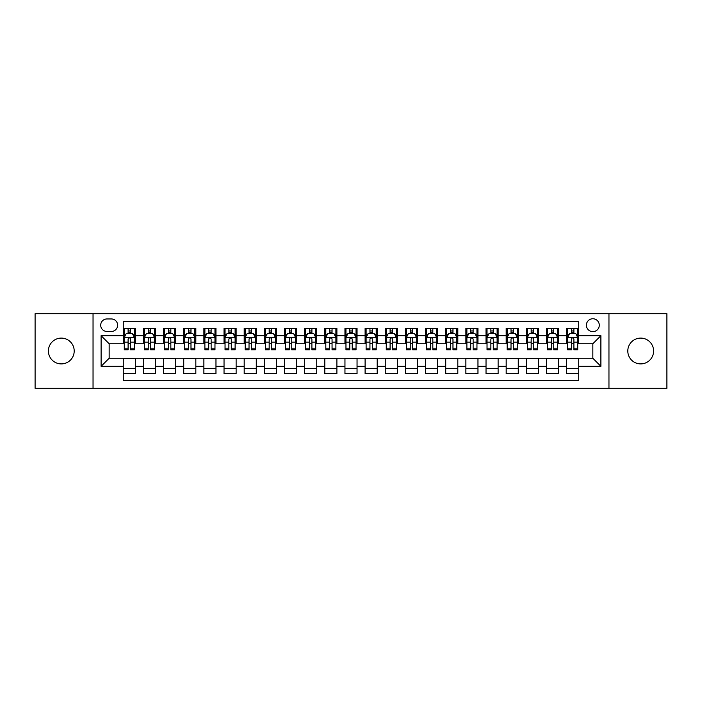 <?xml version="1.0" encoding="UTF-8"?>
<svg xmlns="http://www.w3.org/2000/svg" width="702" height="702" viewBox="0 0 702 702"><rect width="100%" height="100%" fill="white"/><g stroke="black" fill="none" stroke-linecap="round" stroke-linejoin="round"><path stroke-width="1.05" d="M640.698 338.101A12.899 12.899 0 0 0 627.799 351A12.899 12.899 0 0 0 640.698 363.899A12.899 12.899 0 0 0 653.597 351A12.899 12.899 0 0 0 640.698 338.101M61.302 338.101A12.899 12.899 0 0 0 48.403 351A12.899 12.899 0 0 0 61.302 363.899A12.899 12.899 0 0 0 74.201 351A12.899 12.899 0 0 0 61.302 338.101M592.839 318.752A6.45 6.45 0 0 0 586.389 325.202A6.45 6.45 0 0 0 592.839 331.651A6.45 6.45 0 0 0 599.289 325.202A6.45 6.45 0 0 0 592.839 318.752M608.959 388.285L666.9 388.285L666.9 313.715L608.959 313.715L608.959 388.285L93.041 388.285L93.041 313.715L35.1 313.715L35.1 388.285L93.041 388.285M578.729 328.325L566.637 328.325L566.637 335.688L558.581 335.688L558.581 343.743L566.637 343.743L566.637 335.688M558.581 335.688L558.581 328.325L546.489 328.325L546.489 335.688L538.425 335.688L538.425 343.743L546.489 343.743L546.489 335.688M538.425 335.688L538.425 328.325L526.333 328.325L526.333 335.688L518.269 335.688L518.269 343.743L526.333 343.743L526.333 335.688M518.269 335.688L518.269 328.325L506.177 328.325L506.177 335.688L498.122 335.688L498.122 343.743L506.177 343.743L506.177 335.688M498.122 335.688L498.122 328.325L486.03 328.325L486.03 335.688L477.965 335.688L477.965 343.743L486.03 343.743L486.03 335.688M477.965 335.688L477.965 328.325L465.874 328.325L465.874 335.688L457.809 335.688L457.809 343.743L465.874 343.743L465.874 335.688M457.809 335.688L457.809 328.325L445.717 328.325L445.717 335.688L437.662 335.688L437.662 343.743L445.717 343.743L445.717 335.688M437.662 335.688L437.662 328.325L425.57 328.325L425.57 335.688L417.506 335.688L417.506 343.743L425.57 343.743L425.57 335.688M417.506 335.688L417.506 328.325L405.414 328.325L405.414 335.688L397.35 335.688L397.35 343.743L405.414 343.743L405.414 335.688M397.35 335.688L397.35 328.325L385.258 328.325L385.258 335.688L377.202 335.688L377.202 343.743L385.258 343.743L385.258 335.688M377.202 335.688L377.202 328.325L365.11 328.325L365.11 335.688L357.046 335.688L357.046 343.743L365.11 343.743L365.11 335.688M357.046 335.688L357.046 328.325L344.954 328.325L344.954 335.688L336.89 335.688L336.89 343.743L344.954 343.743L344.954 335.688M336.89 335.688L336.89 328.325L324.798 328.325L324.798 335.688L316.742 335.688L316.742 343.743L324.798 343.743L324.798 335.688M316.742 335.688L316.742 328.325L304.65 328.325L304.65 335.688L296.586 335.688L296.586 343.743L304.65 343.743L304.65 335.688M296.586 335.688L296.586 328.325L284.494 328.325L284.494 335.688L276.43 335.688L276.43 343.743L284.494 343.743L284.494 335.688M276.43 335.688L276.43 328.325L264.338 328.325L264.338 335.688L256.283 335.688L256.283 343.743L264.338 343.743L264.338 335.688M256.283 335.688L256.283 328.325L244.191 328.325L244.191 335.688L236.126 335.688L236.126 343.743L244.191 343.743L244.191 335.688M236.126 335.688L236.126 328.325L224.035 328.325L224.035 335.688L215.97 335.688L215.97 343.743L224.035 343.743L224.035 335.688M215.97 335.688L215.97 328.325L203.878 328.325L203.878 335.688L195.823 335.688L195.823 343.743L203.878 343.743L203.878 335.688M195.823 335.688L195.823 328.325L183.731 328.325L183.731 335.688L175.667 335.688L175.667 343.743L183.731 343.743L183.731 335.688M175.667 335.688L175.667 328.325L163.575 328.325L163.575 335.688L155.511 335.688L155.511 343.743L163.575 343.743L163.575 335.688M155.511 335.688L155.511 328.325L143.419 328.325L143.419 343.743L135.363 343.743L135.363 328.325L123.271 328.325M123.271 373.675L135.363 373.675L135.363 358.257L143.419 358.257L143.419 373.675L155.511 373.675L155.511 358.257L163.575 358.257L163.575 366.312L155.511 366.312M163.575 366.312L163.575 373.675L175.667 373.675L175.667 358.257L183.731 358.257L183.731 366.312L175.667 366.312M183.731 366.312L183.731 373.675L195.823 373.675L195.823 358.257L203.878 358.257L203.878 366.312L195.823 366.312M203.878 366.312L203.878 373.675L215.97 373.675L215.97 358.257L224.035 358.257L224.035 366.312L215.97 366.312M224.035 366.312L224.035 373.675L236.126 373.675L236.126 358.257L244.191 358.257L244.191 366.312L236.126 366.312M244.191 366.312L244.191 373.675L256.283 373.675L256.283 358.257L264.338 358.257L264.338 366.312L256.283 366.312M264.338 366.312L264.338 373.675L276.43 373.675L276.43 358.257L284.494 358.257L284.494 366.312L276.43 366.312M284.494 366.312L284.494 373.675L296.586 373.675L296.586 358.257L304.65 358.257L304.65 366.312L296.586 366.312M304.65 366.312L304.65 373.675L316.742 373.675L316.742 358.257L324.798 358.257L324.798 366.312L316.742 366.312M324.798 366.312L324.798 373.675L336.89 373.675L336.89 358.257L344.954 358.257L344.954 366.312L336.89 366.312M344.954 366.312L344.954 373.675L357.046 373.675L357.046 358.257L365.11 358.257L365.11 366.312L357.046 366.312M365.11 366.312L365.11 373.675L377.202 373.675L377.202 358.257L385.258 358.257L385.258 366.312L377.202 366.312M385.258 366.312L385.258 373.675L397.35 373.675L397.35 358.257L405.414 358.257L405.414 366.312L397.35 366.312M405.414 366.312L405.414 373.675L417.506 373.675L417.506 358.257L425.57 358.257L425.57 366.312L417.506 366.312M425.57 366.312L425.57 373.675L437.662 373.675L437.662 358.257L445.717 358.257L445.717 366.312L437.662 366.312M445.717 366.312L445.717 373.675L457.809 373.675L457.809 358.257L465.874 358.257L465.874 366.312L457.809 366.312M465.874 366.312L465.874 373.675L477.965 373.675L477.965 358.257L486.03 358.257L486.03 366.312L477.965 366.312M486.03 366.312L486.03 373.675L498.122 373.675L498.122 358.257L506.177 358.257L506.177 366.312L498.122 366.312M506.177 366.312L506.177 373.675L518.269 373.675L518.269 358.257L526.333 358.257L526.333 366.312L518.269 366.312M526.333 366.312L526.333 373.675L538.425 373.675L538.425 358.257L546.489 358.257L546.489 366.312L538.425 366.312M546.489 366.312L546.489 373.675L558.581 373.675L558.581 358.257L566.637 358.257L566.637 366.312L558.581 366.312M106.95 331.449L111.381 331.449A6.248 6.248 0 0 0 117.629 325.202A6.248 6.248 0 0 0 111.381 318.954L106.95 318.954A6.248 6.248 0 0 0 100.702 325.202A6.248 6.248 0 0 0 106.95 331.449M608.959 313.715L93.041 313.715M578.729 335.688L578.729 321.577L123.271 321.577L123.271 343.743L109.161 343.743L109.161 358.257L123.271 358.257L123.271 380.423L578.729 380.423L578.729 358.257L592.839 358.257L592.839 343.743L578.729 343.743L578.729 335.688L600.894 335.688L600.894 366.312L578.729 366.312M123.271 366.312L101.106 366.312L101.106 335.688L123.271 335.688M566.637 366.312L566.637 373.675L578.729 373.675M123.271 333.362L124.28 333.362M128.106 333.362L130.528 333.362M134.354 333.362L135.363 333.362M123.271 343.541L124.28 343.541M128.106 343.541L130.528 343.541M134.354 343.541L135.363 343.541M123.271 358.459L135.363 358.459M123.271 368.638L135.363 368.638M143.419 343.541L144.428 343.541M148.262 343.541L150.676 343.541M154.51 343.541L155.511 343.541M143.419 333.362L144.428 333.362M148.262 333.362L150.676 333.362M154.51 333.362L155.511 333.362M143.419 358.459L155.511 358.459M143.419 368.638L155.511 368.638M163.575 358.459L175.667 358.459M163.575 368.638L175.667 368.638M163.575 333.362L164.584 333.362M168.41 333.362L170.832 333.362M174.658 333.362L175.667 333.362M163.575 343.541L164.584 343.541M168.41 343.541L170.832 343.541M174.658 343.541L175.667 343.541M183.731 358.459L195.823 358.459M183.731 368.638L195.823 368.638M183.731 333.362L184.74 333.362M188.566 333.362L190.988 333.362M194.814 333.362L195.823 333.362M183.731 343.541L184.74 343.541M188.566 343.541L190.988 343.541M194.814 343.541L195.823 343.541M203.878 358.459L215.97 358.459M203.878 368.638L215.97 368.638M203.878 333.362L204.887 333.362M208.722 333.362L211.135 333.362M214.97 333.362L215.97 333.362M203.878 343.541L204.887 343.541M208.722 343.541L211.135 343.541M214.97 343.541L215.97 343.541M224.035 358.459L236.126 358.459M224.035 368.638L236.126 368.638M224.035 333.362L225.044 333.362M228.87 333.362L231.291 333.362M235.117 333.362L236.126 333.362M224.035 343.541L225.044 343.541M228.87 343.541L231.291 343.541M235.117 343.541L236.126 343.541M244.191 358.459L256.283 358.459M244.191 368.638L256.283 368.638M244.191 333.362L245.2 333.362M249.026 333.362L251.448 333.362M255.274 333.362L256.283 333.362M244.191 343.541L245.2 343.541M249.026 343.541L251.448 343.541M255.274 343.541L256.283 343.541M264.338 358.459L276.43 358.459M264.338 368.638L276.43 368.638M264.338 333.362L265.347 333.362M269.182 333.362L271.595 333.362M275.43 333.362L276.43 333.362M264.338 343.541L265.347 343.541M269.182 343.541L271.595 343.541M275.43 343.541L276.43 343.541M284.494 358.459L296.586 358.459M284.494 368.638L296.586 368.638M284.494 333.362L285.503 333.362M289.329 333.362L291.751 333.362M295.577 333.362L296.586 333.362M284.494 343.541L285.503 343.541M289.329 343.541L291.751 343.541M295.577 343.541L296.586 343.541M304.65 358.459L316.742 358.459M304.65 368.638L316.742 368.638M304.65 333.362L305.66 333.362M309.485 333.362L311.899 333.362M315.733 333.362L316.742 333.362M304.65 343.541L305.66 343.541M309.485 343.541L311.899 343.541M315.733 343.541L316.742 343.541M324.798 358.459L336.89 358.459M324.798 368.638L336.89 368.638M324.798 333.362L325.807 333.362M329.642 333.362L332.055 333.362M335.889 333.362L336.89 333.362M324.798 343.541L325.807 343.541M329.642 343.541L332.055 343.541M335.889 343.541L336.89 343.541M344.954 358.459L357.046 358.459M344.954 368.638L357.046 368.638M344.954 333.362L345.963 333.362M349.789 333.362L352.211 333.362M356.037 333.362L357.046 333.362M344.954 343.541L345.963 343.541M349.789 343.541L352.211 343.541M356.037 343.541L357.046 343.541M365.11 358.459L377.202 358.459M365.11 368.638L377.202 368.638M365.11 333.362L366.111 333.362M369.945 333.362L372.358 333.362M376.193 333.362L377.202 333.362M365.11 343.541L366.111 343.541M369.945 343.541L372.358 343.541M376.193 343.541L377.202 343.541M385.258 358.459L397.35 358.459M385.258 368.638L397.35 368.638M385.258 333.362L386.267 333.362M390.101 333.362L392.515 333.362M396.34 333.362L397.35 333.362M385.258 343.541L386.267 343.541M390.101 343.541L392.515 343.541M396.34 343.541L397.35 343.541M405.414 358.459L417.506 358.459M405.414 368.638L417.506 368.638M405.414 333.362L406.423 333.362M410.249 333.362L412.671 333.362M416.497 333.362L417.506 333.362M405.414 343.541L406.423 343.541M410.249 343.541L412.671 343.541M416.497 343.541L417.506 343.541M425.57 358.459L437.662 358.459M425.57 368.638L437.662 368.638M425.57 333.362L426.57 333.362M430.405 333.362L432.818 333.362M436.653 333.362L437.662 333.362M425.57 343.541L426.57 343.541M430.405 343.541L432.818 343.541M436.653 343.541L437.662 343.541M445.717 358.459L457.809 358.459M445.717 368.638L457.809 368.638M445.717 333.362L446.726 333.362M450.552 333.362L452.974 333.362M456.8 333.362L457.809 333.362M445.717 343.541L446.726 343.541M450.552 343.541L452.974 343.541M456.8 343.541L457.809 343.541M465.874 358.459L477.965 358.459M465.874 368.638L477.965 368.638M465.874 333.362L466.883 333.362M470.709 333.362L473.13 333.362M476.956 333.362L477.965 333.362M465.874 343.541L466.883 343.541M470.709 343.541L473.13 343.541M476.956 343.541L477.965 343.541M486.03 358.459L498.122 358.459M486.03 368.638L498.122 368.638M486.03 333.362L487.03 333.362M490.865 333.362L493.278 333.362M497.113 333.362L498.122 333.362M486.03 343.541L487.03 343.541M490.865 343.541L493.278 343.541M497.113 343.541L498.122 343.541M506.177 358.459L518.269 358.459M506.177 368.638L518.269 368.638M506.177 333.362L507.186 333.362M511.012 333.362L513.434 333.362M517.26 333.362L518.269 333.362M506.177 343.541L507.186 343.541M511.012 343.541L513.434 343.541M517.26 343.541L518.269 343.541M526.333 358.459L538.425 358.459M526.333 368.638L538.425 368.638M526.333 333.362L527.342 333.362M531.168 333.362L533.59 333.362M537.416 333.362L538.425 333.362M526.333 343.541L527.342 343.541M531.168 343.541L533.59 343.541M537.416 343.541L538.425 343.541M546.489 358.459L558.581 358.459M546.489 368.638L558.581 368.638M546.489 333.362L547.49 333.362M551.324 333.362L553.738 333.362M557.572 333.362L558.581 333.362M546.489 343.541L547.49 343.541M551.324 343.541L553.738 343.541M557.572 343.541L558.581 343.541M566.637 358.459L578.729 358.459M566.637 368.638L578.729 368.638M566.637 333.362L567.646 333.362M571.472 333.362L573.894 333.362M577.72 333.362L578.729 333.362M566.637 343.541L567.646 343.541M571.472 343.541L573.894 343.541M577.72 343.541L578.729 343.541M109.161 343.743L101.106 335.688M109.161 358.257L101.106 366.312M600.894 335.688L592.839 343.743M600.894 366.312L592.839 358.257M130.528 330.949L128.106 330.949M134.354 348.148L130.528 348.148L130.528 349.789L134.354 349.789L134.354 337.495L132.336 333.468L126.29 333.468L124.28 337.495L124.28 349.789L128.106 349.789L128.106 348.148L124.28 348.148M124.28 337.495L124.28 328.325M134.354 337.495L134.354 328.325M128.106 333.468L128.106 328.325M130.528 328.325L130.528 333.468M130.528 348.148L130.528 339.005C129.721 337.46 128.914 337.46 128.106 339.005L128.106 348.148M150.676 330.949L148.262 330.949M154.51 348.148L150.676 348.148L150.676 349.789L154.51 349.789L154.51 337.495L152.492 333.468L146.446 333.468L144.428 337.495L144.428 349.789L148.262 349.789L148.262 348.148L144.428 348.148M144.428 337.495L144.428 328.325M154.51 337.495L154.51 328.325M148.262 333.468L148.262 328.325M150.676 328.325L150.676 333.468M150.676 348.148L150.676 339.005C149.877 337.46 149.07 337.46 148.262 339.005L148.262 348.148M170.832 330.949L168.41 330.949M174.658 348.148L170.832 348.148L170.832 349.789L174.658 349.789L174.658 337.495L172.648 333.468L166.602 333.468L164.584 337.495L164.584 349.789L168.41 349.789L168.41 348.148L164.584 348.148M164.584 337.495L164.584 328.325M174.658 337.495L174.658 328.325M168.41 333.468L168.41 328.325M170.832 328.325L170.832 333.468M170.832 348.148L170.832 339.005C170.024 337.46 169.217 337.46 168.41 339.005L168.41 348.148M190.988 330.949L188.566 330.949M194.814 348.148L190.988 348.148L190.988 349.789L194.814 349.789L194.814 337.495L192.796 333.468L186.75 333.468L184.74 337.495L184.74 349.789L188.566 349.789L188.566 348.148L184.74 348.148M184.74 337.495L184.74 328.325M194.814 337.495L194.814 328.325M188.566 333.468L188.566 328.325M190.988 328.325L190.988 333.468M190.988 348.148L190.988 339.005C190.181 337.46 189.373 337.46 188.566 339.005L188.566 348.148M211.135 330.949L208.722 330.949M214.97 348.148L211.135 348.148L211.135 349.789L214.97 349.789L214.97 337.495L212.952 333.468L206.906 333.468L204.887 337.495L204.887 349.789L208.722 349.789L208.722 348.148L204.887 348.148M204.887 337.495L204.887 328.325M214.97 337.495L214.97 328.325M208.722 333.468L208.722 328.325M211.135 328.325L211.135 333.468M211.135 348.148L211.135 339.005C210.337 337.46 209.529 337.46 208.722 339.005L208.722 348.148M231.291 330.949L228.87 330.949M235.117 348.148L231.291 348.148L231.291 349.789L235.117 349.789L235.117 337.495L233.108 333.468L227.062 333.468L225.044 337.495L225.044 349.789L228.87 349.789L228.87 348.148L225.044 348.148M225.044 337.495L225.044 328.325M235.117 337.495L235.117 328.325M228.87 333.468L228.87 328.325M231.291 328.325L231.291 333.468M231.291 348.148L231.291 339.005C230.484 337.46 229.677 337.46 228.87 339.005L228.87 348.148M251.448 330.949L249.026 330.949M255.274 348.148L251.448 348.148L251.448 349.789L255.274 349.789L255.274 337.495L253.255 333.468L247.209 333.468L245.2 337.495L245.2 349.789L249.026 349.789L249.026 348.148L245.2 348.148M245.2 337.495L245.2 328.325M255.274 337.495L255.274 328.325M249.026 333.468L249.026 328.325M251.448 328.325L251.448 333.468M251.448 348.148L251.448 339.005C250.64 337.46 249.833 337.46 249.026 339.005L249.026 348.148M271.595 330.949L269.182 330.949M275.43 348.148L271.595 348.148L271.595 349.789L275.43 349.789L275.43 337.495L273.411 333.468L267.365 333.468L265.347 337.495L265.347 349.789L269.182 349.789L269.182 348.148L265.347 348.148M265.347 337.495L265.347 328.325M275.43 337.495L275.43 328.325M269.182 333.468L269.182 328.325M271.595 328.325L271.595 333.468M271.595 348.148L271.595 339.005C270.788 337.46 269.989 337.46 269.182 339.005L269.182 348.148M291.751 330.949L289.329 330.949M295.577 348.148L291.751 348.148L291.751 349.789L295.577 349.789L295.577 337.495L293.568 333.468L287.522 333.468L285.503 337.495L285.503 349.789L289.329 349.789L289.329 348.148L285.503 348.148M285.503 337.495L285.503 328.325M295.577 337.495L295.577 328.325M289.329 333.468L289.329 328.325M291.751 328.325L291.751 333.468M291.751 348.148L291.751 339.005C290.944 337.46 290.137 337.46 289.329 339.005L289.329 348.148M311.899 330.949L309.485 330.949M315.733 348.148L311.899 348.148L311.899 349.789L315.733 349.789L315.733 337.495L313.715 333.468L307.669 333.468L305.66 337.495L305.66 349.789L309.485 349.789L309.485 348.148L305.66 348.148M305.66 337.495L305.66 328.325M315.733 337.495L315.733 328.325M309.485 333.468L309.485 328.325M311.899 328.325L311.899 333.468M311.899 348.148L311.899 339.005C311.1 337.46 310.293 337.46 309.485 339.005L309.485 348.148M332.055 330.949L329.642 330.949M335.889 348.148L332.055 348.148L332.055 349.789L335.889 349.789L335.889 337.495L333.871 333.468L327.825 333.468L325.807 337.495L325.807 349.789L329.642 349.789L329.642 348.148L325.807 348.148M325.807 337.495L325.807 328.325M335.889 337.495L335.889 328.325M329.642 333.468L329.642 328.325M332.055 328.325L332.055 333.468M332.055 348.148L332.055 339.005C331.247 337.46 330.449 337.46 329.642 339.005L329.642 348.148M352.211 330.949L349.789 330.949M356.037 348.148L352.211 348.148L352.211 349.789L356.037 349.789L356.037 337.495L354.019 333.468L347.981 333.468L345.963 337.495L345.963 349.789L349.789 349.789L349.789 348.148L345.963 348.148M345.963 337.495L345.963 328.325M356.037 337.495L356.037 328.325M349.789 333.468L349.789 328.325M352.211 328.325L352.211 333.468M352.211 348.148L352.211 339.005C351.404 337.46 350.596 337.46 349.789 339.005L349.789 348.148M372.358 330.949L369.945 330.949M376.193 348.148L372.358 348.148L372.358 349.789L376.193 349.789L376.193 337.495L374.175 333.468L368.129 333.468L366.111 337.495L366.111 349.789L369.945 349.789L369.945 348.148L366.111 348.148M366.111 337.495L366.111 328.325M376.193 337.495L376.193 328.325M369.945 333.468L369.945 328.325M372.358 328.325L372.358 333.468M372.358 348.148L372.358 339.005C371.56 337.46 370.753 337.46 369.945 339.005L369.945 348.148M392.515 330.949L390.101 330.949M396.34 348.148L392.515 348.148L392.515 349.789L396.34 349.789L396.34 337.495L394.331 333.468L388.285 333.468L386.267 337.495L386.267 349.789L390.101 349.789L390.101 348.148L386.267 348.148M386.267 337.495L386.267 328.325M396.34 337.495L396.34 328.325M390.101 333.468L390.101 328.325M392.515 328.325L392.515 333.468M392.515 348.148L392.515 339.005C391.707 337.46 390.9 337.46 390.101 339.005L390.101 348.148M412.671 330.949L410.249 330.949M416.497 348.148L412.671 348.148L412.671 349.789L416.497 349.789L416.497 337.495L414.478 333.468L408.432 333.468L406.423 337.495L406.423 349.789L410.249 349.789L410.249 348.148L406.423 348.148M406.423 337.495L406.423 328.325M416.497 337.495L416.497 328.325M410.249 333.468L410.249 328.325M412.671 328.325L412.671 333.468M412.671 348.148L412.671 339.005C411.863 337.46 411.056 337.46 410.249 339.005L410.249 348.148M432.818 330.949L430.405 330.949M436.653 348.148L432.818 348.148L432.818 349.789L436.653 349.789L436.653 337.495L434.635 333.468L428.589 333.468L426.57 337.495L426.57 349.789L430.405 349.789L430.405 348.148L426.57 348.148M426.57 337.495L426.57 328.325M436.653 337.495L436.653 328.325M430.405 333.468L430.405 328.325M432.818 328.325L432.818 333.468M432.818 348.148L432.818 339.005C432.02 337.46 431.212 337.46 430.405 339.005L430.405 348.148M452.974 330.949L450.552 330.949M456.8 348.148L452.974 348.148L452.974 349.789L456.8 349.789L456.8 337.495L454.791 333.468L448.745 333.468L446.726 337.495L446.726 349.789L450.552 349.789L450.552 348.148L446.726 348.148M446.726 337.495L446.726 328.325M456.8 337.495L456.8 328.325M450.552 333.468L450.552 328.325M452.974 328.325L452.974 333.468M452.974 348.148L452.974 339.005C452.167 337.46 451.36 337.46 450.552 339.005L450.552 348.148M473.13 330.949L470.709 330.949M476.956 348.148L473.13 348.148L473.13 349.789L476.956 349.789L476.956 337.495L474.938 333.468L468.892 333.468L466.883 337.495L466.883 349.789L470.709 349.789L470.709 348.148L466.883 348.148M466.883 337.495L466.883 328.325M476.956 337.495L476.956 328.325M470.709 333.468L470.709 328.325M473.13 328.325L473.13 333.468M473.13 348.148L473.13 339.005C472.323 337.46 471.516 337.46 470.709 339.005L470.709 348.148M493.278 330.949L490.865 330.949M497.113 348.148L493.278 348.148L493.278 349.789L497.113 349.789L497.113 337.495L495.094 333.468L489.048 333.468L487.03 337.495L487.03 349.789L490.865 349.789L490.865 348.148L487.03 348.148M487.03 337.495L487.03 328.325M497.113 337.495L497.113 328.325M490.865 333.468L490.865 328.325M493.278 328.325L493.278 333.468M493.278 348.148L493.278 339.005C492.479 337.46 491.672 337.46 490.865 339.005L490.865 348.148M513.434 330.949L511.012 330.949M517.26 348.148L513.434 348.148L513.434 349.789L517.26 349.789L517.26 337.495L515.25 333.468L509.204 333.468L507.186 337.495L507.186 349.789L511.012 349.789L511.012 348.148L507.186 348.148M507.186 337.495L507.186 328.325M517.26 337.495L517.26 328.325M511.012 333.468L511.012 328.325M513.434 328.325L513.434 333.468M513.434 348.148L513.434 339.005C512.627 337.46 511.819 337.46 511.012 339.005L511.012 348.148M533.59 330.949L531.168 330.949M537.416 348.148L533.59 348.148L533.59 349.789L537.416 349.789L537.416 337.495L535.398 333.468L529.352 333.468L527.342 337.495L527.342 349.789L531.168 349.789L531.168 348.148L527.342 348.148M527.342 337.495L527.342 328.325M537.416 337.495L537.416 328.325M531.168 333.468L531.168 328.325M533.59 328.325L533.59 333.468M533.59 348.148L533.59 339.005C532.783 337.46 531.976 337.46 531.168 339.005L531.168 348.148M553.738 330.949L551.324 330.949M557.572 348.148L553.738 348.148L553.738 349.789L557.572 349.789L557.572 337.495L555.554 333.468L549.508 333.468L547.49 337.495L547.49 349.789L551.324 349.789L551.324 348.148L547.49 348.148M547.49 337.495L547.49 328.325M557.572 337.495L557.572 328.325M551.324 333.468L551.324 328.325M553.738 328.325L553.738 333.468M553.738 348.148L553.738 339.005C552.939 337.46 552.132 337.46 551.324 339.005L551.324 348.148M573.894 330.949L571.472 330.949M577.72 348.148L573.894 348.148L573.894 349.789L577.72 349.789L577.72 337.495L575.71 333.468L569.664 333.468L567.646 337.495L567.646 349.789L571.472 349.789L571.472 348.148L567.646 348.148M567.646 337.495L567.646 328.325M577.72 337.495L577.72 328.325M571.472 333.468L571.472 328.325M573.894 328.325L573.894 333.468M573.894 348.148L573.894 339.005C573.086 337.46 572.279 337.46 571.472 339.005L571.472 348.148M143.419 366.312L135.363 366.312M143.419 335.688L135.363 335.688M134.301 337.399L124.324 337.399M124.28 334.573L125.737 334.573M132.897 334.573L134.354 334.573M128.106 342.172L124.28 342.172M134.354 342.172L130.528 342.172M130.528 332.23L128.106 332.23M154.458 337.399L144.48 337.399M144.428 334.573L145.893 334.573M153.045 334.573L154.51 334.573M148.262 342.172L144.428 342.172M154.51 342.172L150.676 342.172M150.676 332.23L148.262 332.23M174.614 337.399L164.637 337.399M164.584 334.573L166.041 334.573M173.201 334.573L174.658 334.573M168.41 342.172L164.584 342.172M174.658 342.172L170.832 342.172M170.832 332.23L168.41 332.23M194.761 337.399L184.784 337.399M184.74 334.573L186.197 334.573M193.348 334.573L194.814 334.573M188.566 342.172L184.74 342.172M194.814 342.172L190.988 342.172M190.988 332.23L188.566 332.23M214.917 337.399L204.94 337.399M204.887 334.573L206.353 334.573M213.505 334.573L214.97 334.573M208.722 342.172L204.887 342.172M214.97 342.172L211.135 342.172M211.135 332.23L208.722 332.23M235.073 337.399L225.096 337.399M225.044 334.573L226.5 334.573M233.661 334.573L235.117 334.573M228.87 342.172L225.044 342.172M235.117 342.172L231.291 342.172M231.291 332.23L228.87 332.23M255.221 337.399L245.244 337.399M245.2 334.573L246.656 334.573M253.808 334.573L255.274 334.573M249.026 342.172L245.2 342.172M255.274 342.172L251.448 342.172M251.448 332.23L249.026 332.23M275.377 337.399L265.4 337.399M265.347 334.573L266.813 334.573M273.964 334.573L275.43 334.573M269.182 342.172L265.347 342.172M275.43 342.172L271.595 342.172M271.595 332.23L269.182 332.23M295.524 337.399L285.556 337.399M285.503 334.573L286.96 334.573M294.12 334.573L295.577 334.573M289.329 342.172L285.503 342.172M295.577 342.172L291.751 342.172M291.751 332.23L289.329 332.23M315.681 337.399L305.703 337.399M305.66 334.573L307.116 334.573M314.268 334.573L315.733 334.573M309.485 342.172L305.66 342.172M315.733 342.172L311.899 342.172M311.899 332.23L309.485 332.23M335.837 337.399L325.86 337.399M325.807 334.573L327.272 334.573M334.424 334.573L335.889 334.573M329.642 342.172L325.807 342.172M335.889 342.172L332.055 342.172M332.055 332.23L329.642 332.23M355.984 337.399L346.016 337.399M345.963 334.573L347.42 334.573M354.58 334.573L356.037 334.573M349.789 342.172L345.963 342.172M356.037 342.172L352.211 342.172M352.211 332.23L349.789 332.23M376.14 337.399L366.163 337.399M366.111 334.573L367.576 334.573M374.728 334.573L376.193 334.573M369.945 342.172L366.111 342.172M376.193 342.172L372.358 342.172M372.358 332.23L369.945 332.23M396.297 337.399L386.319 337.399M386.267 334.573L387.732 334.573M394.884 334.573L396.34 334.573M390.101 342.172L386.267 342.172M396.34 342.172L392.515 342.172M392.515 332.23L390.101 332.23M416.444 337.399L406.476 337.399M406.423 334.573L407.88 334.573M415.04 334.573L416.497 334.573M410.249 342.172L406.423 342.172M416.497 342.172L412.671 342.172M412.671 332.23L410.249 332.23M436.6 337.399L426.623 337.399M426.57 334.573L428.036 334.573M435.187 334.573L436.653 334.573M430.405 342.172L426.57 342.172M436.653 342.172L432.818 342.172M432.818 332.23L430.405 332.23M456.756 337.399L446.779 337.399M446.726 334.573L448.192 334.573M455.344 334.573L456.8 334.573M450.552 342.172L446.726 342.172M456.8 342.172L452.974 342.172M452.974 332.23L450.552 332.23M476.904 337.399L466.927 337.399M466.883 334.573L468.339 334.573M475.5 334.573L476.956 334.573M470.709 342.172L466.883 342.172M476.956 342.172L473.13 342.172M473.13 332.23L470.709 332.23M497.06 337.399L487.083 337.399M487.03 334.573L488.495 334.573M495.647 334.573L497.113 334.573M490.865 342.172L487.03 342.172M497.113 342.172L493.278 342.172M493.278 332.23L490.865 332.23M517.216 337.399L507.239 337.399M507.186 334.573L508.652 334.573M515.803 334.573L517.26 334.573M511.012 342.172L507.186 342.172M517.26 342.172L513.434 342.172M513.434 332.23L511.012 332.23M537.363 337.399L527.386 337.399M527.342 334.573L528.799 334.573M535.959 334.573L537.416 334.573M531.168 342.172L527.342 342.172M537.416 342.172L533.59 342.172M533.59 332.23L531.168 332.23M557.52 337.399L547.542 337.399M547.49 334.573L548.955 334.573M556.107 334.573L557.572 334.573M551.324 342.172L547.49 342.172M557.572 342.172L553.738 342.172M553.738 332.23L551.324 332.23M577.676 337.399L567.699 337.399M567.646 334.573L569.103 334.573M576.263 334.573L577.72 334.573M571.472 342.172L567.646 342.172M577.72 342.172L573.894 342.172M573.894 332.23L571.472 332.23"/></g></svg>
